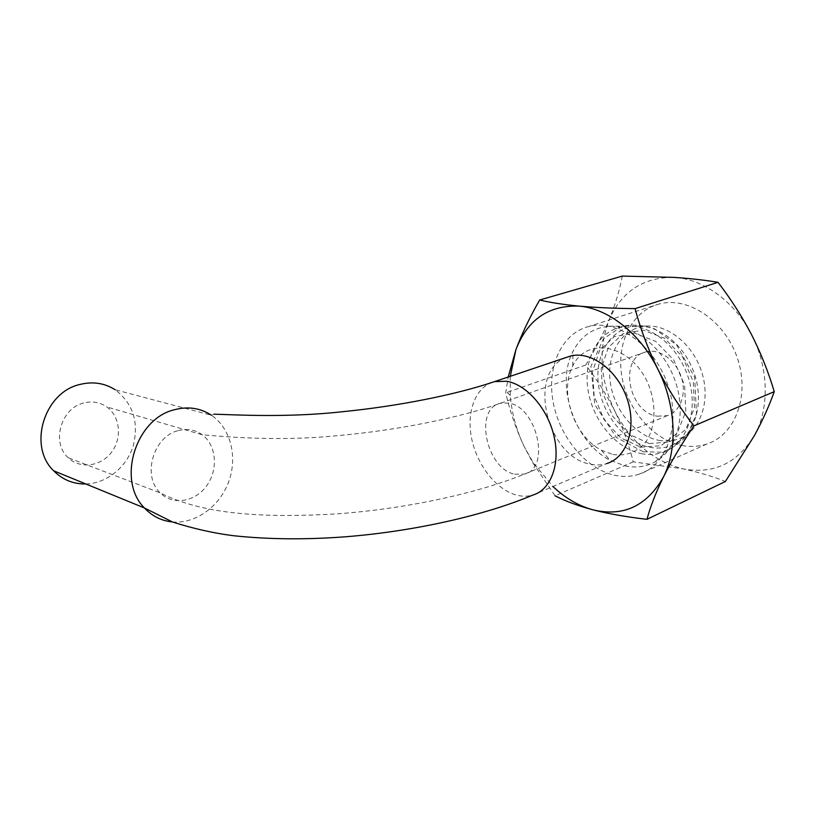 <?xml version="1.0" encoding="UTF-8"?>
<svg xmlns="http://www.w3.org/2000/svg" width="815" height="815" viewBox="0 0 815 815"><rect width="100%" height="100%" fill="white"/><g stroke="black" fill="none" stroke-linecap="round" stroke-linejoin="round"><path stroke-width="0.61" stroke-dasharray="4.08 3.06" d="M622.293 276.091C619.573 290.395 615.162 305.044 609.07 320.051C602.662 335.128 594.879 350.134 585.71 365.059C596.886 379.413 606.564 394.735 614.775 411.035C630.688 442.015 653.447 461.3 683.072 468.859C713.39 474.493 737.198 463.358 754.486 435.475C769.635 408.539 768.82 367.555 751.501 334.537C734.6 301.244 702.999 278.852 674.046 277.385C643.28 277.151 621.621 291.373 609.07 320.051C598.149 349.238 600.044 379.556 614.775 411.035C622.67 427.437 628.834 444.379 633.265 461.85L683.072 468.859C698.628 472.221 712.738 476.418 725.391 481.471M633.265 461.85L555.056 495.775L532.928 463.063L524.086 446.355L533.091 462.482L552.927 486.514M624.962 465.885C635.741 468.187 645.755 466.863 655.016 461.901C677.092 450.043 686.79 414.794 675.391 381.552C664.184 348.26 634.406 324.421 608.937 326.295C592.8 327.824 580.82 336.177 572.996 351.377C555.158 385.037 574.504 441.964 609.977 460.22L624.962 465.885M612.839 454.464C625.961 456.41 636.902 452.284 645.674 442.087C655.861 427.406 656.788 403.619 647.599 382.53C630.209 343.961 586.433 336.401 572.751 366.006C558.886 391.75 574.025 436.3 601.358 450.186L612.839 454.464M641.171 453.588C651.134 455.585 660.384 454.281 668.932 449.656C689.307 438.592 698.261 406.451 687.921 376.316C677.764 346.12 650.533 324.492 626.98 326.183C600.604 327.813 583.693 355.951 587.625 387.135C591.293 418.329 614.744 448.148 641.171 453.588M640.804 447.211L661.036 445.724L677.234 433.101L685.802 411.453L684.6 385.149L673.72 359.924L655.596 341.302L634.304 333.101L614.347 336.575L599.575 350.47L592.515 371.732L594.166 396.263L604.109 419.674L620.602 437.808L640.804 447.211M649.351 443.574L669.604 442.036L685.833 429.434L694.451 407.887L693.31 381.746L682.491 356.705L664.408 338.235L643.127 330.136L623.149 333.641L608.336 347.496L601.215 368.655L602.805 393.044L612.697 416.302L629.16 434.283L649.351 443.574M649.555 447.221C659.091 449.075 667.943 447.781 676.104 443.34C695.582 432.714 704.14 402.182 694.349 373.627C684.722 345.03 658.826 324.533 636.281 326.132C611.036 327.671 594.706 354.433 598.383 384.14C601.806 413.857 624.27 442.188 649.555 447.221M658.663 440.314C667.719 442.005 676.124 440.732 683.877 436.494C702.367 426.347 710.497 397.567 701.287 370.723C692.241 343.849 667.78 324.574 646.356 326.071C622.375 327.508 606.686 352.783 610.099 380.88C613.267 408.977 634.63 435.699 658.663 440.314M657.389 416.2L667.404 415.619C680.393 411.789 687.045 393.655 681.146 376.601C675.431 359.497 658.775 348.168 645.765 351.927C618.239 358.05 628.416 412.675 657.389 416.2M566.211 357.469C526.836 371.895 546.284 456.563 589.999 464.092C595.826 465.385 601.409 465.202 606.747 463.562L532.979 495.021C527.753 496.579 522.252 496.61 516.476 495.092C496.07 489.683 476.816 464.744 471.559 438.103C466.18 411.473 475.675 386.402 494.461 381.644M681.961 445.479C690.58 447.119 698.893 446.63 706.89 444.012C735.089 435.129 750.32 395.581 737.381 358.04C724.78 320.397 687.88 296.171 659.304 303.954C631.666 311.035 616.171 343.329 621.845 376.438C627.326 409.578 652.958 439.835 681.961 445.479M614.164 475.145C622.772 477.091 631.034 476.795 638.97 474.259C666.925 465.701 681.452 424.595 667.76 384.853C654.414 345.02 617.026 318.859 588.756 326.499C561.403 333.406 546.753 366.862 553.059 401.571C559.182 436.3 585.19 468.493 614.164 475.145M510.302 376.306L510.292 395.397C511.698 412.92 516.292 429.913 524.086 446.355C515.864 428.67 509.752 410.831 505.748 392.83L508.214 377.009M585.71 365.059L505.748 392.83M83.69 403.007C60.86 408.121 51.039 442.81 68.246 457.765C80.288 469.46 101.213 466.374 111.675 452.04C122.372 437.899 120.131 416.322 106.755 406.909C99.868 402.182 92.187 400.878 83.69 403.007M85.87 483.978C106.897 483.377 126.712 467.066 133.212 445.876C139.09 422.19 133.069 403.476 115.129 389.733L211.452 415.263L213.958 414.173M514.642 474.208L524.422 474.126C550.95 468.747 537.116 406.349 508.377 403.058L500.349 403.282C473.739 408.733 486.158 468.808 514.642 474.208M177.629 430.789C153.047 436.962 141.993 476.439 160.3 492.932C173.075 505.85 195.518 501.857 206.878 485.496C218.481 469.359 216.413 445.143 202.263 434.772C194.979 429.556 186.767 428.232 177.629 430.789M172.342 521.936C195.732 524.106 219.856 506.298 228.76 481.553C237.786 456.838 230.635 428.252 211.452 415.263M533.091 462.482L532.908 463.063M601.358 450.186L609.977 460.22M572.751 366.006L572.996 351.377M626.98 326.183L608.937 326.295M668.932 449.656L655.016 461.901M643.218 451.785L616.364 437.431L594.736 404.576L590.895 366.353L603.426 338.796L621.448 326.662C630.606 324.024 641.7 324.778 654.74 328.914L676.684 345.03L694.696 377.355L696.458 414L687.177 435.251C679.353 444.012 670.613 449.656 660.934 452.172L643.218 451.785M646.356 326.071L636.281 326.132M683.877 436.494L676.104 443.34M645.765 351.927L500.349 403.282C459.915 417.698 397.72 430.31 337.777 435.628C278.078 441.699 224.298 436.667 202.263 434.772L106.755 406.909M667.404 415.619L524.422 474.126C476.51 493.615 404.953 509.09 335.464 513.97C265.761 517.831 204.942 515.294 160.3 492.932L68.246 457.765M659.304 303.954L588.756 326.499M706.89 444.012L638.97 474.259M510.292 395.397L505.921 391.363"/><path stroke-width="1.22" d="M646.998 519.318C627 517.046 609.06 513.908 593.177 509.895C623.424 517.005 646.855 506.034 663.451 476.979C677.937 448.821 676.083 404.974 657.848 369.175C668.096 389.183 680.107 408.091 693.891 425.888C681.717 443.92 671.57 460.944 663.451 476.979C655.739 492.79 650.258 506.899 646.998 519.318L725.391 481.471L754.486 435.475C762.657 420.357 769.238 405.748 774.25 391.648C768.443 372.088 760.853 353.048 751.501 334.537C741.833 316.149 730.668 298.748 718.025 282.326C704.873 280.105 690.213 278.455 674.046 277.385L622.293 276.091L539.673 300.002C549.87 302.487 562.982 304.525 579.007 306.104C595.49 307.571 614.184 308.406 635.089 308.63C640.417 328.842 648.007 349.024 657.848 369.175C640.04 333.091 607.827 308.365 579.007 306.104C548.444 305.146 527.397 319.714 515.864 349.829C521.773 333.926 529.709 317.32 539.673 300.002M552.927 486.514C565.315 498.199 578.732 505.993 593.177 509.895C577.733 505.728 565.019 501.021 555.056 495.775M606.747 463.562C626.969 457.612 637.075 427.671 627.122 398.8C617.434 369.847 590.569 350.481 570.245 356.114L566.211 357.469M508.214 377.009L515.864 349.829L510.302 376.306M774.25 391.648L693.891 425.888M718.025 282.326L635.089 308.63M115.129 389.733C104.595 383.081 92.951 381.308 80.176 384.405C44.326 391.984 27.578 446.049 53.647 470.785C62.582 479.78 73.33 484.181 85.87 483.978M211.452 415.263C200.307 407.928 187.858 406.115 174.104 409.823C135.484 418.951 116.637 480.656 144.428 507.969L172.658 522.058C193.776 528.731 214.06 533.285 233.498 535.71C268.43 539.448 305.88 539.795 345.835 536.759C415.334 531.176 485.007 515.253 532.979 495.021C550.746 489.856 560.547 464.346 554.078 436.443C547.772 408.539 526.398 384.303 506.461 381.237L494.461 381.644L570.245 356.114M53.647 470.785L144.428 507.969C152.171 516.19 161.472 520.846 172.342 521.936M213.958 414.173C233.07 414.662 286.177 417.973 342.157 411.748C398.708 406.186 456.685 394.511 494.461 381.644"/></g></svg>
